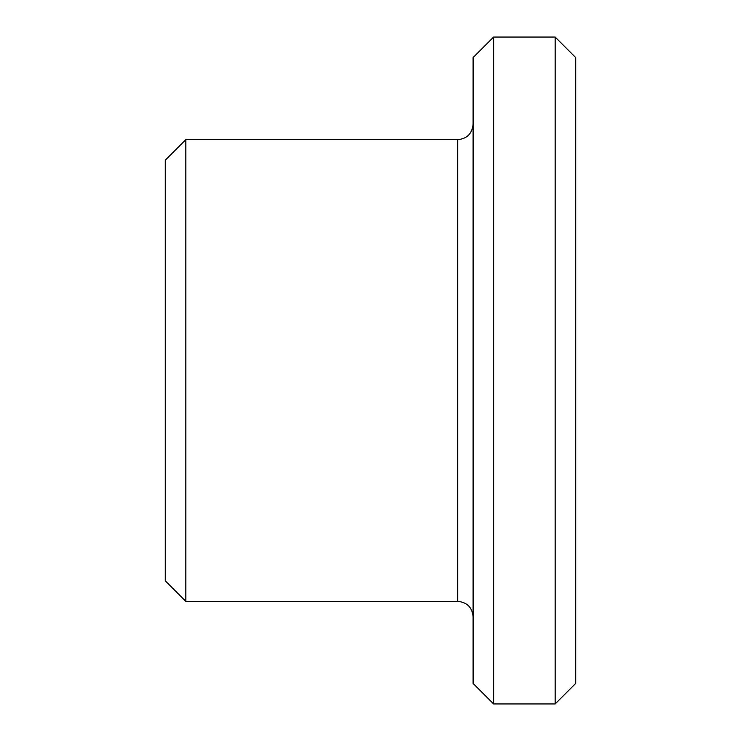 <?xml version="1.0" encoding="UTF-8"?>
<svg xmlns="http://www.w3.org/2000/svg" width="741" height="741" viewBox="0 0 741 741"><rect width="100%" height="100%" fill="white"/><g stroke="black" fill="none" stroke-linecap="round" stroke-linejoin="round"><path stroke-width="1.11" d="M555.176 37.05L555.176 703.95L575.701 683.434L575.701 57.566L555.176 37.05L493.617 37.05L493.617 703.95L473.101 683.434L473.101 57.566L493.617 37.05M165.299 580.833L165.299 160.167L185.824 139.651L185.824 601.349L165.299 580.833M473.101 616.744C472.184 607.388 467.062 602.266 457.706 601.349L185.824 601.349M555.176 703.95L493.617 703.95M457.706 601.349L457.706 139.651L185.824 139.651M457.706 139.651C466.969 138.826 472.1 133.695 473.101 124.256"/></g></svg>
